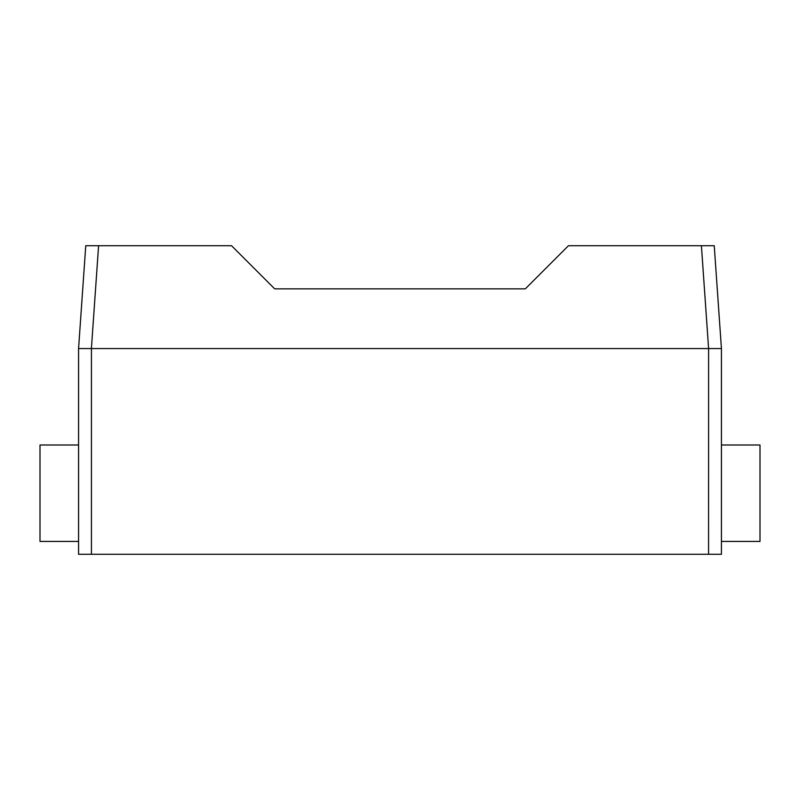 <?xml version="1.0" encoding="UTF-8"?>
<svg xmlns="http://www.w3.org/2000/svg" width="800" height="800" viewBox="0 0 800 800"><rect width="100%" height="100%" fill="white"/><g stroke="black" fill="none" stroke-linecap="round" stroke-linejoin="round"><path stroke-width="1.2" d="M78.57 541.43L40 541.43L40 445L78.57 445M721.43 554.29L721.43 348.57L708.6 348.57L701.41 245.71L714.24 245.71L721.43 348.57L721.43 445L760 445L760 541.43L721.43 541.43L721.43 554.29L708.57 554.29L708.6 348.57L78.57 348.57L85.76 245.71L78.57 348.57L78.57 554.29L708.57 554.29M701.41 245.71L568.46 245.71L525.32 288.85L274.68 288.85L231.54 245.71L98.59 245.71L91.4 348.57L708.57 348.57M85.76 245.71L98.59 245.71M91.43 348.57L91.43 554.29"/></g></svg>
